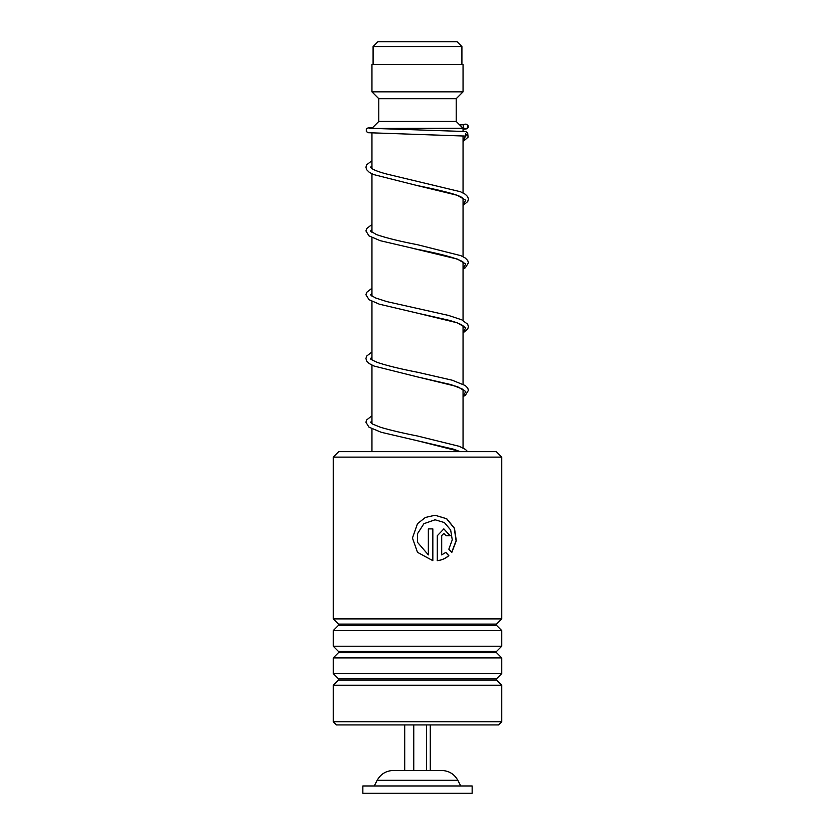 <?xml version="1.0" encoding="UTF-8"?>
<svg xmlns="http://www.w3.org/2000/svg" width="835" height="835" viewBox="0 0 835 835"><rect width="100%" height="100%" fill="white"/><g stroke="black" fill="none" stroke-linecap="round" stroke-linejoin="round"><path stroke-width="1.25" d="M377.879 41.75L457.121 41.75L461.912 46.53L373.088 46.53L377.879 41.75M461.912 64.525L461.912 46.53M373.088 64.525L373.088 46.53M463.049 447.977L463.049 389.569M463.049 384.215L463.049 325.807M463.049 320.452L463.049 262.044M463.049 256.689L463.049 198.281M463.049 192.927L463.049 135.855M463.049 131.283L463.049 128.287L371.951 128.475M371.951 451.662L371.951 428.877M371.951 423.669L371.951 365.114M371.951 359.906L371.951 301.351M371.951 296.143L371.951 237.589M371.951 232.38L371.951 173.826M371.951 168.618L371.951 133.047M371.951 128.287L378.787 121.451L456.213 121.451L463.049 128.287M456.213 121.451L456.213 98.687L463.049 91.85L463.049 64.525L371.951 64.525L371.951 91.85L463.049 91.85M378.787 121.451L378.787 98.687L456.213 98.687M378.787 98.687L371.951 91.85M440.995 770.475L393.337 770.475L440.995 770.475M472.151 785.965L362.849 785.965L362.849 793.25L472.151 793.25L472.151 785.965M404.714 724.937L404.714 770.475M413.763 724.937L413.763 770.475M426.549 724.937L426.549 770.475M430.286 724.937L430.286 770.475M338.707 451.662L496.293 451.662L501.762 457.121L333.238 457.121L338.707 451.662M501.762 721.743L498.568 724.937L336.432 724.937L333.238 721.743L501.762 721.743L501.762 685.232L333.238 685.232L338.436 680.034L496.564 680.034L496.564 678.74L501.762 673.542L501.762 657.907L333.238 657.907L338.436 652.699L496.564 652.699L496.564 651.415L501.762 646.217L501.762 630.571L333.238 630.571L338.436 625.373L496.564 625.373L496.564 624.089L501.762 618.892L501.762 457.121M496.564 624.089L338.436 624.089L333.238 618.892L501.762 618.892M496.564 651.415L338.436 651.415L333.238 646.217L501.762 646.217M496.564 678.74L338.436 678.74L333.238 673.542L501.762 673.542M441.694 535.726L441.694 554.899L445.817 552.394L448.844 555.64C445.556 558.511 441.705 560.181 437.3 560.661L437.3 535.726L443.865 528.899L450.263 535.726L446.015 535.726L443.865 533.45L441.558 535.726L441.694 554.899M451.808 552.415L448.823 549.179L452.257 539.859L450.649 529.985L444.356 522.543L435.066 519.788L423.93 523.691L417.5 533.711L417.5 542.301L428.345 554.899L428.345 528.899L432.843 528.899L432.843 560.661L417.5 552.332L412.438 538.011L417.5 523.681L425.38 517.46L435.077 515.237L446.756 518.765L454.48 528.252L456.296 540.756L451.808 552.415M435.014 519.788L423.898 523.691L417.5 533.711M417.5 542.301L428.345 554.899M432.76 528.899L432.76 560.65M417.5 552.332L412.459 538.011L417.5 523.681M435.025 515.237L446.6 518.765L454.261 528.221L456.087 540.694L451.704 552.3M445.66 552.394L448.677 555.64C445.399 558.511 441.569 560.181 437.185 560.661M443.792 528.899L450.086 535.726M443.792 533.45L441.558 535.726M369.133 128.246L465.836 131.544L467.694 133.109L465.502 136.084L368.308 132.713L366.304 131.554L366.304 129.049L367.901 127.974L372.734 127.504M465.544 124.154A2.275 2.255 -90 0 0 465.001 128.642A2.275 2.255 -90 0 0 467.777 126.69A2.275 2.255 -90 0 0 465.544 124.154M465.544 133.809L465.732 136.69L465.544 133.809M441.663 770.475C448.875 770.747 454.261 774.014 457.83 780.297L377.169 780.297L374.237 785.965M465.502 136.084L463.049 141.345M463.853 199.116L461.797 197.446C457.559 194.482 440.755 190.317 417.02 185.516L457.34 195.306L465.742 200.212L463.049 205.107M414.139 248.673L457.34 259.069L465.742 263.975L463.049 268.87M463.049 327.55L463.842 326.673L462.12 325.17C459.553 323.604 455.075 321.945 448.687 320.202L417.009 313.041L457.34 322.832L465.742 327.738L463.049 332.633M463.049 391.312L463.842 390.446L462.12 388.933L450.994 384.622L417.02 376.804L457.35 386.605L465.742 391.5L463.049 396.395M415.287 440.212L460.576 451.662M457.83 780.297L460.763 785.965M377.169 780.297C380.739 774.014 386.125 770.747 393.337 770.475M338.436 624.089L338.436 625.373M338.436 651.415L338.436 652.699M338.436 678.74L338.436 680.034M333.238 721.743L333.238 685.232M333.238 673.542L333.238 657.907M333.238 618.892L333.238 457.121M333.238 646.217L333.238 630.571M496.564 680.034L501.762 685.232M496.564 652.699L501.762 657.907M496.564 625.373L501.762 630.571M463.049 205.379L467.715 201.569L468.404 199.074L467.683 196.674L465.262 194.252L460.409 191.716L386.929 174.097C380.332 172.354 375.593 170.674 372.713 169.077L370.489 167.292M370.5 167.271L371.951 165.925M463.049 200.024L463.842 199.148M463.049 269.141L465.398 267.722L468.404 262.837L467.725 260.52L465.272 258.015L460.868 255.667L417.521 244.718C399.892 241.315 386.25 237.944 376.575 234.614L370.489 231.065M370.5 231.034L371.951 229.688M463.049 263.787L463.842 262.91L461.974 261.313C455.242 257.785 440.254 253.767 416.989 249.268L380.228 240.689L368.945 235.846L365.939 230.951L366.617 228.644L371.951 224.479M463.049 332.904L467.715 329.094L468.404 326.683L467.673 324.199L461.692 319.795L448.458 315.411L386.918 301.623L375.228 297.834L370.489 294.828L371.951 293.45M463.049 396.667L465.398 395.258L468.414 390.363L467.736 388.045L465.262 385.54L452.205 380.217L417.542 372.253C400.32 368.913 386.835 365.615 377.107 362.338C371.961 360 369.759 358.737 370.489 358.528L371.951 357.213M467.642 451.662L465.429 449.418L459.365 446.349L417.5 436.006C402.606 433.083 390.269 430.171 380.51 427.28L372.713 424.128L370.489 422.353M370.5 422.322L371.951 420.986M460.189 451.662L453.812 449.24L381.209 432.279L368.945 427.134L365.939 422.249L366.565 420.015L371.951 415.767M464.114 124.665L459.699 124.937M466.066 124.217L468.028 125.427L468.289 127.254L466.911 128.788L463.049 129.31M371.951 160.717L366.669 164.787L365.939 167.188L366.628 169.682L369.268 172.302L373.548 174.546L417.02 185.516M371.951 288.242L366.617 292.396L365.939 294.807L369.101 299.723L379.309 304.17L417.009 313.041M371.951 352.005L366.659 356.075L365.939 358.476L366.628 360.97L369.268 363.601L374.017 366.033L417.02 376.804M467.694 133.109L468.08 137.159L463.049 141.616"/></g></svg>
